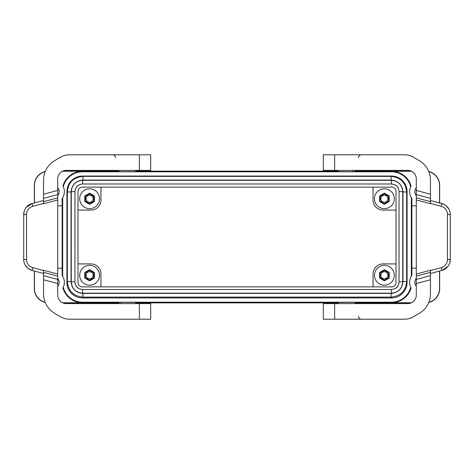 <?xml version="1.0" encoding="UTF-8"?>
<svg xmlns="http://www.w3.org/2000/svg" width="474" height="474" viewBox="0 0 474 474"><rect width="100%" height="100%" fill="white"/><g stroke="black" fill="none" stroke-linecap="round" stroke-linejoin="round"><path stroke-width="0.71" d="M416.285 205.823L411.87 205.823L411.882 268.177L416.285 268.177M57.715 268.177L62.13 268.177L62.13 198.511L62.675 197.699A11.619 11.619 0 0 0 62.924 186.021L63.291 186.744A19.843 19.843 0 0 1 82.517 171.807L82.517 171.262L62.467 171.262M62.13 198.511A11.619 11.619 0 0 0 62.675 197.699L62.675 276.301A11.619 11.619 0 0 0 62.13 275.489L62.13 268.177M373.056 187.123L373.056 200.152A9.924 9.918 135 0 0 382.98 210.071L396.009 210.071M396.009 282.623L396.009 191.377A4.254 4.254 0 0 0 391.755 187.123L82.245 187.123A4.254 4.254 0 0 0 77.991 191.377L77.991 282.623A4.254 4.254 0 0 0 82.245 286.877L391.755 286.877A4.254 4.254 0 0 0 396.009 282.623M118.938 303.615L118.938 302.353L121.279 302.317L135.665 302.394L135.665 303.615M406.627 282.35L407.071 282.35L407.071 191.65A15.589 15.589 0 0 0 391.483 176.055L82.517 176.055A15.589 15.589 0 0 0 66.929 191.65L66.929 282.35A15.589 15.589 0 0 0 82.517 297.945L82.517 297.091M135.665 170.385L135.665 171.606L121.279 171.683L118.938 171.647L118.938 170.385M407.071 282.35A15.589 15.589 0 0 1 391.483 297.945L82.517 297.945M384.396 188.812A9.918 9.918 0 0 0 374.478 198.736A9.918 9.918 0 0 0 384.396 208.655A9.918 9.918 0 0 0 394.315 198.736A9.918 9.918 0 0 0 384.396 188.812A9.918 9.918 0 0 0 374.478 198.736A9.918 9.918 0 0 0 384.396 208.655M34.454 202.937L34.454 185.435A14.173 14.173 45 0 1 45.184 171.683M45.255 171.517A14.173 14.173 -135 0 0 34.329 185.31L34.329 202.973M57.715 187.639A6.375 6.375 0 0 1 57.715 195.655M416.285 286.361A6.375 6.375 0 0 1 416.285 278.345M411.533 302.738L391.483 302.738A20.388 20.388 0 0 0 411.077 287.979L410.709 287.256A11.619 11.619 0 0 1 411.325 276.301L411.87 275.489L411.87 268.177M439.546 271.063L439.546 288.565A14.173 14.173 -135 0 1 428.816 302.317M411.87 275.489A11.619 11.619 0 0 0 411.325 276.301L411.325 197.699A11.619 11.619 0 0 0 411.87 198.511L411.325 197.699A11.619 11.619 0 0 1 411.077 186.021L410.709 186.744A19.843 19.843 0 0 0 391.483 171.807L82.517 171.807M62.13 205.823L57.715 205.823M84.787 272.485L84.787 278.048L89.604 280.833L94.421 278.048L94.421 272.485L89.604 269.7L84.787 272.485L85.35 272.811L85.35 277.723L84.787 278.048M82.6 183.995L391.4 183.995C396.045 184.445 398.593 186.993 399.049 191.638L399.049 281.846C398.593 286.492 396.045 289.039 391.4 289.49L82.6 289.49C77.955 289.039 75.407 286.492 74.951 281.846L74.957 191.638C75.556 187.935 76.391 184.659 82.6 183.995L82.6 180.31C75.716 180.985 71.941 184.759 71.272 191.638L71.272 281.846L74.951 281.846L74.951 191.638C75.407 186.993 77.955 184.445 82.6 183.995L391.4 183.995L391.4 180.31L82.6 180.31M428.745 302.483A14.173 14.173 -135 0 0 439.671 288.69L439.671 271.027M439.671 202.973L439.671 185.31A14.173 14.173 135 0 0 428.745 171.517M428.816 171.683A14.173 14.173 -45 0 1 439.546 185.435L439.546 202.937M89.604 278.807A3.543 3.543 0 0 0 93.147 275.264A3.543 3.543 0 0 0 89.604 271.721A3.543 3.543 0 0 0 86.061 275.264A3.543 3.543 0 0 0 89.604 278.807M338.335 170.385L338.335 171.606L352.721 171.683L355.062 171.647L355.062 170.385M396.009 263.929L382.98 263.929A9.924 9.918 -135 0 0 373.056 273.848L373.056 286.877M77.991 210.071L91.02 210.071A9.924 9.918 45 0 0 100.944 200.152L100.944 187.123M74.951 191.638L71.272 191.638M416.285 187.639A6.375 6.375 0 0 0 416.285 195.655M82.517 171.262A20.388 20.388 0 0 0 62.924 186.021M74.957 281.846L74.951 281.846C75.621 288.056 78.897 288.885 82.6 289.49L82.6 293.175L391.4 293.175C398.284 292.505 402.059 288.725 402.728 281.846L399.049 281.846C398.444 285.549 397.609 288.826 391.4 289.49L391.4 293.175M82.517 302.193L82.517 302.738A20.388 20.388 0 0 1 62.924 287.979L63.291 287.256A19.843 19.843 0 0 0 82.517 302.193L391.483 302.193A19.843 19.843 0 0 0 410.709 287.256M62.924 287.979A11.619 11.619 0 0 0 62.675 276.301L62.13 275.489M100.944 286.877L100.944 273.848A9.924 9.918 -45 0 0 91.02 263.929L77.991 263.929M62.728 171.138L118.938 171.138M135.665 171.138L338.335 171.138M355.062 171.138L411.272 171.138M411.533 171.262L391.483 171.262A20.388 20.388 0 0 1 411.077 186.021M411.87 205.823L411.87 198.511M355.062 303.615L355.062 302.353L352.721 302.317L338.335 302.394L338.335 303.615M89.604 188.812A9.918 9.918 0 0 0 79.685 198.736A9.918 9.918 0 0 0 89.604 208.655A9.918 9.918 0 0 0 99.522 198.736A9.918 9.918 0 0 0 89.604 188.812A9.918 9.918 0 0 0 79.685 198.736A9.918 9.918 0 0 0 89.604 208.655M57.715 286.361A6.375 6.375 0 0 0 57.715 278.345M45.184 302.317A14.173 14.173 -45 0 1 34.454 288.565L34.454 271.063M82.517 302.738L62.467 302.738M62.728 302.862L118.938 302.862M135.665 302.862L338.335 302.862M355.062 302.862L411.272 302.862M34.329 271.027L34.329 288.69A14.173 14.173 -45 0 0 45.255 302.483M89.604 280.833L89.604 280.175L93.858 277.723L93.858 272.811L94.421 272.485M82.926 180.073L82.926 176.393C73.464 177.312 68.268 182.502 67.349 191.97L67.349 281.515C68.268 290.983 73.464 296.173 82.926 297.097L391.074 297.097C400.536 296.173 405.732 290.983 406.651 281.515L406.651 191.97C405.732 182.502 400.536 177.312 391.074 176.387L82.926 176.387L391.074 176.393L391.074 180.073L82.926 180.073C75.704 180.778 71.74 184.742 71.035 191.97L67.349 191.97L67.349 281.515L71.035 281.515C71.734 288.743 75.704 292.707 82.926 293.412L391.074 293.412C398.296 292.707 402.26 288.743 402.965 281.515L402.965 191.97L406.651 191.97L406.651 281.515L402.965 281.515M384.396 285.188A9.918 9.918 0 0 0 394.315 275.264A9.918 9.918 0 0 0 384.396 265.345A9.918 9.918 0 0 0 374.478 275.264A9.918 9.918 0 0 0 384.396 285.188M379.579 278.048L384.396 280.833L389.213 278.048L389.213 272.485L384.396 269.7L379.579 272.485L379.579 278.048L380.142 277.723L384.396 280.175L388.65 277.723L388.65 272.811L389.213 272.485M388.65 277.723L389.213 278.048M388.65 272.811L384.396 270.358L384.396 269.7M384.396 278.807A3.543 3.543 0 0 0 387.939 275.264A3.543 3.543 0 0 0 384.396 271.721A3.543 3.543 0 0 0 380.853 275.264A3.543 3.543 0 0 0 384.396 278.807M384.396 280.833L384.396 280.175M384.396 270.358L380.142 272.811L380.142 277.723M380.142 272.811L379.579 272.485M379.579 201.515L384.396 204.3L389.213 201.515L389.213 195.952L384.396 193.167L379.579 195.952L379.579 201.515L380.142 201.189L384.396 203.642L388.65 201.189L388.65 196.277L389.213 195.952M388.65 201.189L389.213 201.515M388.65 196.277L384.396 193.825L384.396 193.167M384.396 202.279A3.543 3.543 0 0 0 387.939 198.736A3.543 3.543 0 0 0 384.396 195.193A3.543 3.543 0 0 0 380.853 198.736A3.543 3.543 0 0 0 384.396 202.279M384.396 204.3L384.396 203.642M384.396 193.825L380.142 196.277L380.142 201.189M380.142 196.277L379.579 195.952M84.787 201.515L89.604 204.3L94.421 201.515L94.421 195.952L89.604 193.167L84.787 195.952L84.787 201.515L85.35 201.189L89.604 203.642L93.858 201.189L93.858 196.277L94.421 195.952M93.858 201.189L94.421 201.515M93.858 196.277L89.604 193.825L89.604 193.167M89.604 202.279A3.543 3.543 0 0 0 93.147 198.736A3.543 3.543 0 0 0 89.604 195.193A3.543 3.543 0 0 0 86.061 198.736A3.543 3.543 0 0 0 89.604 202.279M89.604 204.3L89.604 203.642M89.604 193.825L85.35 196.277L85.35 201.189M85.35 196.277L84.787 195.952M89.604 285.188A9.918 9.918 0 0 0 99.522 275.264A9.918 9.918 0 0 0 89.604 265.345A9.918 9.918 0 0 0 79.685 275.264A9.918 9.918 0 0 0 89.604 285.188M93.858 277.723L94.421 278.048M93.858 272.811L89.604 270.358L89.604 269.7M85.35 277.723L89.604 280.175M89.604 270.358L85.35 272.811M402.728 281.846L402.728 191.638L399.049 191.638L399.043 281.846M82.926 297.091L82.926 293.412M391.074 297.091L391.074 293.412M57.715 283.565L43.543 279.767L43.543 293.839A22.675 22.675 0 0 0 54.877 313.474L60.856 316.922A17.005 17.005 0 0 0 69.358 319.203L150.691 319.203L150.691 303.615L66.218 303.615A8.502 8.502 0 0 1 57.715 295.106L57.715 276.129L43.543 272.331L43.543 270.251L57.715 274.049L57.715 199.951L43.543 203.749L43.543 194.233L57.715 190.435L57.715 178.894A8.502 8.502 0 0 1 66.218 170.385L150.691 170.385L150.691 154.797L69.358 154.797A17.005 17.005 0 0 0 60.856 157.078L54.877 160.526A22.675 22.675 0 0 0 43.543 180.161L43.543 194.233M43.543 279.767L43.543 272.331M43.543 198.381L57.715 194.583L57.715 190.435M57.715 194.583L57.715 199.951M57.715 274.049L57.715 276.129M25.235 265.173L28.15 268.485L31.669 270.304L32.102 270.435L32.836 267.692A8.502 8.502 0 0 1 26.532 259.479L23.7 259.479A11.34 11.34 0 0 0 32.102 270.435L43.543 273.498M23.7 259.479L23.7 214.521A11.34 11.34 0 0 1 32.102 203.565L26.159 207.47M24.304 210.871L23.7 214.521L26.532 214.521L26.532 259.479M32.102 203.565L43.543 200.502L32.102 203.565L32.836 206.309A8.502 8.502 0 0 0 26.532 214.521M334.65 319.203L404.642 319.203A17.005 17.005 0 0 0 413.144 316.922L419.123 313.474A22.675 22.675 0 0 0 430.457 293.839L430.457 279.767L416.285 283.565L416.285 295.106A8.502 8.502 0 0 1 407.782 303.615L323.309 303.615L323.309 319.203L334.65 319.203L334.65 303.615M430.457 272.331L430.457 270.251L416.285 274.049L416.285 276.129L430.457 272.331L430.457 279.767M334.65 154.797L334.65 170.385L323.309 170.385L323.309 154.797L404.642 154.797A17.005 17.005 0 0 1 413.144 157.078L419.123 160.526A22.675 22.675 0 0 1 430.457 180.161L430.457 203.749L416.285 199.951L416.285 274.049M430.457 275.619L416.285 279.417L416.285 276.129M416.285 279.417L416.285 283.565M416.285 199.951L416.285 197.871L430.457 201.669M334.65 170.385L407.782 170.385A8.502 8.502 0 0 1 416.285 178.894L416.285 197.871M441.898 203.565L441.164 206.309A8.502 8.502 0 0 1 447.468 214.521L450.3 214.521A11.34 11.34 0 0 0 441.898 203.565L430.457 200.502L443.439 204.104L445.85 205.515L448.765 208.827M447.468 214.521L447.468 259.479A8.502 8.502 0 0 1 441.164 267.692L441.898 270.435A11.34 11.34 0 0 0 450.3 259.479L449.696 263.129M430.457 273.498L441.898 270.435L447.841 266.53M450.3 214.521L450.3 259.479L447.468 259.479M121.279 303.615L121.279 302.317M391.483 302.193L391.483 302.738M391.483 171.807L391.483 171.262M402.965 191.97C402.266 184.742 398.296 180.778 391.074 180.073M402.728 191.638C402.059 184.759 398.284 180.985 391.4 180.31M71.272 281.846C71.941 288.725 75.716 292.499 82.6 293.175M71.035 191.97L71.035 281.515M57.715 279.417L43.543 275.619M57.715 197.871L43.543 201.669M32.836 206.309L43.543 203.441M32.836 267.692L43.543 270.559M139.35 154.797L139.35 170.385M139.35 319.203L139.35 303.615M416.285 190.435L430.457 194.233M416.285 194.583L430.457 198.381M352.721 170.385L352.721 171.683M406.651 191.65L407.071 191.65M66.929 282.35L67.373 282.35M391.483 297.945L391.483 297.091M67.349 191.65L66.929 191.65M82.517 176.393L82.517 176.055M391.483 176.393L391.483 176.055M441.164 206.309L430.457 203.441M441.164 267.692L430.457 270.559M391.4 289.49L82.6 289.49M391.4 183.995C395.103 184.599 398.379 185.429 399.043 191.638M82.926 297.097L391.074 297.097M115.538 157.635L114.975 155.928L113.523 154.921M358.463 316.365L359.067 318.125L360.477 319.079M358.463 157.635L359.067 155.875L360.477 154.921"/></g></svg>
